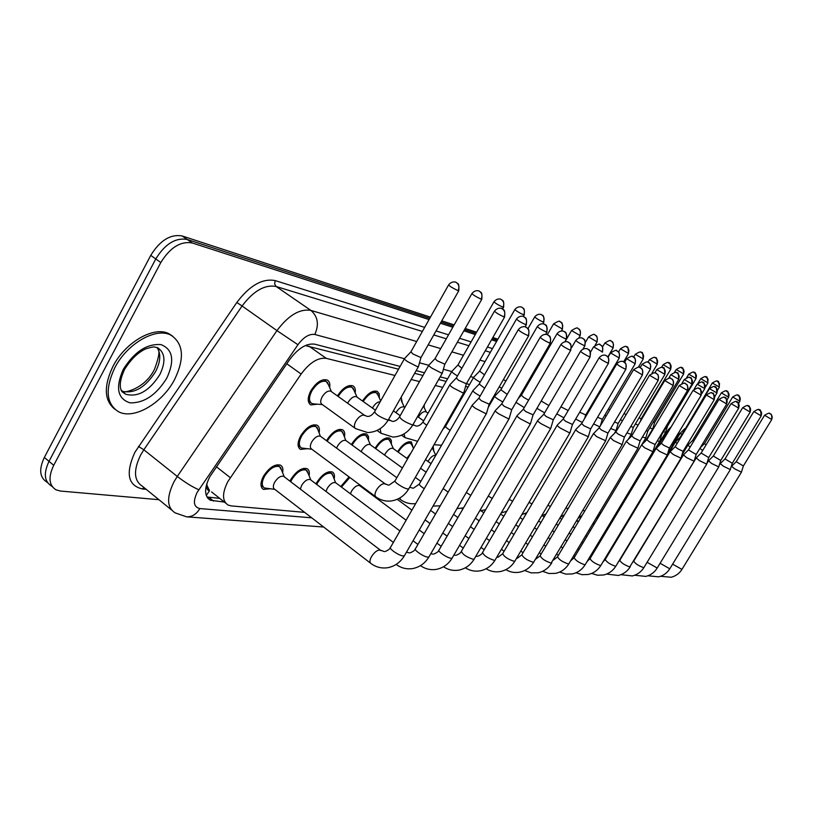 <?xml version="1.0" encoding="UTF-8"?>
<svg xmlns="http://www.w3.org/2000/svg" width="813" height="813" viewBox="0 0 813 813"><rect width="100%" height="100%" fill="white"/><g stroke="black" fill="none" stroke-linecap="round" stroke-linejoin="round"><path stroke-width="1.22" d="M424.274 404.803L424.173 407.516M401.165 397.151L402.323 402.882M362.507 401.012C367.679 393.38 372.598 390.159 377.252 391.348L379.224 393.817L379.356 398.024M337.436 395.921C342.761 387.923 347.923 384.559 352.913 385.829C354.966 386.978 355.718 389.346 355.169 392.933M317.456 404.193L310.84 404.915C307.355 402.506 307.365 397.791 310.861 390.748C316.359 382.242 321.816 378.665 327.243 380.017C329.458 381.256 330.261 383.777 329.661 387.577M433.116 446.327L433.868 451.164M397.598 451.703C402.526 444.254 407.14 441.012 411.449 441.967L413.136 447.76M375.088 448.207C380.159 440.433 384.986 437.059 389.579 438.075L391.338 440.321L391.399 444.193M351.429 444.559L351.541 444.335C356.744 436.347 361.765 432.892 366.602 433.99L368.482 436.378L368.543 440.473M326.511 440.727L326.765 440.26C332.111 432.038 337.334 428.512 342.425 429.691C344.417 430.788 345.108 433.085 344.509 436.561M306.836 448.746L300.536 449.406C297.233 447.16 297.263 442.679 300.637 435.971C306.135 427.496 311.582 423.898 316.958 425.158C319.092 426.347 319.834 428.786 319.194 432.475M340.769 486.56L349.041 476.896M316.023 483.918L316.694 482.627C322.05 474.436 327.263 470.89 332.314 471.987C334.224 473.044 334.865 475.259 334.224 478.644M289.956 481.154L290.78 479.538C296.298 471.103 301.714 467.475 307.05 468.654C309.103 469.782 309.783 472.15 309.092 475.727M269.804 488.806L263.463 489.406C260.16 487.211 260.16 482.841 263.453 476.276C269.133 467.577 274.784 463.867 280.414 465.138C282.629 466.367 283.361 468.877 282.609 472.668M394.996 375.474L326.277 358.36C318.086 357.324 309.702 362.557 301.125 374.041L227.833 481.591C222.01 493.328 222.122 501.154 228.168 505.086L231.309 505.91L304.631 512.353M206.797 483.674L207.071 485.605C206.482 488.633 207.305 490.33 209.53 490.717L206.258 495.463M209.53 490.717L207.071 485.605M398.543 369.193L306.349 345.86L306.775 344.966M468.064 387.059L465.585 386.419M446.124 381.419L438.664 379.508M422.984 375.474L414.64 373.33M464.751 392.842L463.908 392.628M442.739 387.364L435.26 385.494M419.528 381.582L411.154 379.498M364.305 489.101L364.631 488.491M158.931 499.69L60.569 491.062L56.006 489.833C48.892 485.341 48.13 477.16 53.719 465.29L160.811 262.538C170.12 247.498 180.598 240.973 192.234 242.965L187.193 239.459L429.762 318.35L187.193 239.459C175.527 237.437 165.049 243.93 155.771 258.951C165.049 243.93 175.527 237.437 187.193 239.459L182.173 235.973L430.443 317.131M441.083 322.029L453.491 326.064L441.083 322.029M464.518 329.651L475.961 333.371L464.518 329.651M492.2 338.655L497.251 340.301L492.2 338.655M53.719 465.29L49.014 461.357L155.771 258.951L49.014 461.357C43.455 473.207 44.237 481.398 51.371 485.91C44.237 481.398 43.455 473.207 49.014 461.357L44.339 457.445L150.751 255.373C160.009 240.394 170.486 233.92 182.173 235.973M47.652 482.749L46.758 481.997C39.603 477.465 38.8 469.284 44.339 457.445M441.764 320.83L454.162 324.885M465.178 328.482L476.611 332.222M492.851 337.527L497.891 339.184M400.098 366.419L314.834 344.194C306.572 343.056 298.158 348.218 289.591 359.661L209.805 476.743C204.043 488.43 204.226 496.255 210.354 500.229L224.388 502.078M219.703 498.369L206.949 496.987M192.234 242.965L429.061 319.58M440.392 323.249L452.811 327.263M463.837 330.83L475.29 334.539M491.55 339.804L496.601 341.43M469.528 384.508L466.418 383.695M447.617 378.797L440.168 376.856M424.508 372.781L416.185 370.606M281.593 470.127L279.428 466.571C274.459 465.453 269.469 468.725 264.469 476.398C261.562 482.18 261.562 486.042 264.469 487.983L274.835 489.365M284.276 476.825L283.625 476.327C280.658 475.676 277.67 477.658 274.652 482.261C272.904 485.737 272.894 488.054 274.631 489.213L370.433 563.084M472.343 404.996C471.682 405.301 472.76 406.429 475.554 408.39L485.585 413.512L486.601 413.136M518.227 329.793L478.877 398.228L481.215 400.646L489.202 404.173M318.117 429.935L316.003 426.591C311.257 425.473 306.46 428.654 301.603 436.134C298.625 442.048 298.595 446.002 301.511 447.993L311.846 449.233M317.05 427.384L320.342 436.185C317.497 435.534 314.621 437.455 311.704 441.947C309.905 445.504 309.885 447.872 311.623 449.061L375.565 496.621M449.965 384.62C449.335 384.884 450.341 385.951 453.004 387.801L462.821 392.842L463.857 392.506M494.416 311.257L456.306 378.004L458.522 380.281L466.377 383.766M328.523 384.935L326.287 381.49C321.501 380.301 316.684 383.462 311.836 390.962C308.747 397.161 308.737 401.327 311.816 403.461L313.533 403.878M331.358 391.571L330.789 391.175C327.934 390.474 325.048 392.384 322.131 396.886C320.271 400.616 320.251 403.116 322.08 404.386L355.108 428.268M404.569 358.492C403.919 358.746 404.864 359.753 407.415 361.541L417.354 366.643L418.522 366.317M448.542 285.028L410.88 351.836L412.963 354.011L420.992 357.568M308.097 473.278L306.095 470.046C301.389 469.01 296.603 472.211 291.745 479.65L290.719 481.743M310.851 480.005L310.261 479.558C307.446 478.959 304.58 480.89 301.664 485.361L300.353 489.091M495.361 410.433C494.751 410.728 495.828 411.835 498.593 413.766L508.298 418.725L509.223 418.39M540.157 337.405L501.733 403.858L504.09 406.236L511.773 409.671M333.239 476.286L331.389 473.349C326.928 472.383 322.334 475.514 317.609 482.739L316.735 484.457M332.293 474.04L335.525 482.627C332.863 482.068 330.108 483.959 327.273 488.298L326.033 491.489M517.129 415.575C516.56 415.87 517.647 416.957 520.371 418.847L529.761 423.664L530.615 423.349M560.889 344.59L523.348 409.193L525.716 411.53L533.115 414.864M349.834 477.485L341.44 487.068M359.488 484.67L359.529 485.544C356.998 485.026 354.346 486.875 351.592 491.093L350.454 493.826M543.694 414.376L537.769 420.443C537.21 420.728 538.297 421.805 540.991 423.654L550.086 428.339L550.868 428.055M580.502 351.399L543.816 414.234L546.184 416.53L553.318 419.782M365.25 488.948L364.935 489.568M373.919 495.402L373.685 496.072M557.281 425.067C556.793 425.341 557.87 426.398 560.533 428.217L569.354 432.76L570.076 432.506M599.09 357.852L563.216 419.02L565.584 421.276L572.484 424.447M343.452 434.122L341.501 431.083C336.999 430.047 332.395 433.156 327.68 440.412L327.233 441.256M342.466 431.815L345.799 440.453C343.106 439.843 340.352 441.723 337.517 446.083L336.582 448.146M473.003 390.474C472.414 390.738 473.43 391.785 476.062 393.604L480.117 396.063M516.438 319.174L479.192 384.051L484.629 388.208M367.506 438.116L365.708 435.351C361.429 434.386 357.009 437.435 352.415 444.487L352.11 445.057M370.443 444.833L369.966 444.487C367.415 443.928 364.752 445.768 361.998 450.006L361.196 451.693M494.812 396.012C494.263 396.277 495.29 397.303 497.891 399.092L502.81 402.008M537.271 326.674L500.859 389.773L507.231 394.366M390.382 441.926L388.705 439.406C384.64 438.512 380.382 441.489 375.921 448.349L375.738 448.674M393.36 448.644L392.923 448.339C390.504 447.811 387.943 449.609 385.26 453.725L384.59 455.097M516.021 402.364L524.273 407.598M557.017 333.777L521.397 395.189L523.643 397.354L528.613 400.138M356.958 397.069L356.45 396.714C353.736 396.063 350.962 397.933 348.137 402.303L347.659 403.238M428.878 365.067C428.278 365.322 429.234 366.317 431.764 368.065L441.368 373.015L442.435 372.73M471.855 293.686L435.046 358.604L437.14 360.748L444.874 364.204M354.041 390.392L351.988 387.273C347.476 386.155 342.873 389.214 338.167 396.449M380.179 401.774C377.628 401.764 375.159 403.655 372.791 407.435L372.445 408.075M451.896 371.297C451.327 371.541 452.302 372.527 454.802 374.254L457.485 375.931M493.918 301.877L457.912 365.017L461.865 368.269M378.248 395.585L376.348 392.75C372.161 391.703 367.781 394.63 363.208 401.51M404.274 407.242L403.858 406.957C401.419 406.388 398.858 408.177 396.185 412.313L395.972 412.689M473.715 377.202C473.186 377.445 474.162 378.411 476.642 380.108L480.198 382.283M514.822 309.631L479.599 371.094L484.477 374.834M401.246 400.535L404.356 407.293M426.195 411.957L425.819 411.693C423.492 411.175 421.022 412.923 418.421 416.947L418.329 417.099M499.202 386.836L501.723 388.268M503.389 379.58L505.91 381.002M521.204 393.421L522.139 393.909M525.3 386.358L526.245 386.825M588.307 410.535L589.049 410.982M592.077 404.142L592.809 404.589M604.73 415.23L606.163 416.032M608.419 408.98L609.852 409.782M620.41 419.671L622.484 420.768M624.038 413.573L626.142 414.62M638.967 417.923L641.223 418.715M635.41 423.898L638.103 425.199M649.75 427.912L652.697 428.898M653.256 422.049L654.668 422.435M663.499 431.733L665.623 432.343M666.965 425.961L667.554 426.012M676.934 435.494L678.042 435.656M671.152 426.896L668.205 429.843L668.865 430.707M684.81 428.654L680.318 433.116L681.812 434.589M712.29 383.014L685.156 429.04M174.571 379.539C162.366 403.258 133.789 420.108 118.464 411.703C106.127 403.705 104.897 389.071 114.775 367.801C127.235 343.238 156.533 326.806 171.147 335.291C183.565 343.818 184.703 358.563 174.571 379.539M114.663 409.102C104.176 400.362 103.607 386.124 112.956 366.399C125.395 341.846 154.694 325.444 169.328 333.95L172.661 336.165M575.828 429.447C575.38 429.721 576.468 430.758 579.09 432.546L588.317 436.733M616.742 363.98L581.63 423.563L584.008 425.778L590.675 428.868M599.059 427.984L593.5 433.614L596.732 436.662L605.655 440.748M633.51 369.793L599.151 427.882L601.518 430.057L607.972 433.075M610.268 437.587L613.52 440.575L622.169 444.579M649.465 375.342L615.817 431.998L618.185 434.132L624.435 437.079M412.15 445.575L410.595 443.268C406.734 442.435 402.628 445.351 398.279 452.018L398.207 452.14M410.829 453.197L406.835 458.349M536.926 408.329L544.619 412.852M541.204 401.002L548.877 405.555M435.585 455.473L435.585 455.473C433.39 455.016 431.012 456.743 428.471 460.646L428.034 461.479M556.783 413.868L563.917 417.811M560.919 406.805L568.185 410.545M432.892 449.061L432.333 447.699M579.689 412.191L585.706 414.955M575.655 419.051L582.271 422.486M626.274 441.368L629.516 444.305L637.9 448.217M664.668 380.616L631.711 435.91L634.069 438.014L640.136 440.89M646.802 439.731L641.569 444.975L644.78 447.872L652.92 451.693M679.17 385.657L646.874 439.65L649.221 441.723L655.105 444.528M661.294 443.298L656.152 448.42L659.353 451.266L667.26 455.006M693.022 390.464L661.355 443.227L663.693 445.26L669.414 448.004M670.075 451.723L673.286 454.518L680.979 458.186M706.253 395.057L675.197 446.642L677.534 448.644L683.083 451.327M688.398 449.975L683.448 454.884L686.619 457.628L694.109 461.215M718.916 399.457L688.448 449.904L696.172 454.508M593.602 423.919L599.76 426.855M597.545 417.242L602.331 419.284M610.675 428.512L616.02 430.605M614.547 421.998L618.185 423.431M626.945 432.862L631.203 434.396M630.746 426.479L633.337 427.384M642.473 436.977L645.725 438.024M646.203 430.727L647.819 431.154M657.3 440.87L659.628 441.5M650.37 433.796L649.201 435.768M660.989 434.721L661.67 434.772M701.091 453.095L696.233 457.902L699.393 460.615L706.68 464.121M731.05 403.675L701.141 453.044L708.712 457.556M713.275 456.093L708.499 460.798L711.639 463.471L718.743 466.906M742.676 407.709L713.316 456.042L720.745 460.473M720.247 463.593L723.387 466.215L730.318 469.579M753.824 411.581L725.003 458.928L732.279 463.268M736.182 461.733L731.568 466.256L734.678 468.847L741.436 472.15M764.535 415.311L736.222 461.693L743.367 465.961M671.477 444.569L672.94 444.823M666.497 434.65L662.493 438.644L663.418 439.782M685.064 448.044L685.705 448.004M675.451 441.947L677.056 443.552M709.454 388.665L680.268 437.16L680.603 437.668M692.585 440.473L687.91 445.107L690.125 447.13M721.304 392.933L692.625 440.422L693.591 441.408M699.871 448.39L702.666 450.524M732.665 397.029L704.495 443.563L706.05 444.935M216.36 466.753L230.282 477.627M286.786 363.767L301.125 374.041M308.94 346.155L326.277 358.36M150.751 255.373L160.811 262.538M208.88 497.353L213.585 501.103M404.335 358.696L314.804 334.478C309.275 333.665 303.656 337.08 297.944 344.722L197.153 492.393C192.783 501.723 193.677 507.109 199.846 508.562L311.745 517.83M199.846 508.562C196.502 514.212 192.092 516.966 186.614 516.834L175.141 512.871C166.848 507.566 166.472 497.19 174.012 481.743L177.264 476.438L143.83 449.772L140.639 455.016C133.281 470.31 133.86 480.707 142.356 486.215L171.391 509.822M146.188 489.324L142.387 488.959L143.81 487.394M142.387 488.959C127.915 485.524 125.405 473.318 134.856 452.333L236.827 302.466C249.682 285.444 262.477 278.158 275.211 280.597L424.671 327.375M436.053 330.932L448.522 334.834M459.599 338.299L471.093 341.897M487.424 347.009L492.495 348.594M198.779 489.751C192.285 486.896 185.11 482.455 177.264 476.438L276.948 330.617L242.081 305.993L143.83 449.772L138.454 446.428M297.944 344.722L276.948 330.617C288.483 315.271 299.804 308.534 310.912 310.424L276.146 286.491C264.835 284.377 253.483 290.881 242.081 305.993L236.827 302.466M314.804 334.478C319.214 324.56 317.913 316.542 310.912 310.424L416.693 341.521M428.156 344.885L440.727 348.584M451.886 351.866L463.471 355.271M479.924 360.108L485.036 361.612M490.351 352.344L485.27 350.779M468.898 345.749L457.373 342.202M446.276 338.787L433.776 334.946M422.374 331.44L276.146 286.491L274.621 283.91L275.211 280.597M473.552 377.415L470.483 376.592M451.713 371.511L443.41 369.265M428.675 365.281L419.498 362.801M528.074 335.667C529.629 332.283 529.111 329.55 526.509 327.446L525.726 327.039C526.672 327.233 522.19 324.926 518.318 329.631C519.477 331.145 522.729 333.157 528.074 335.667L528.735 335.637M486.469 413.563L489.091 404.417L528.643 335.799C529.161 331.165 528.826 328.655 527.637 328.279L525.422 326.928M380.921 550.564L379.386 549.995C376.632 550.472 374 552.698 371.5 556.661C369.61 560.238 369.458 562.525 371.033 563.551C376.033 567.24 381.622 568.622 387.811 567.698C394.905 566.265 400.423 562.301 404.366 555.807L404.701 555.228M472.14 405.352L390.647 547.139C387.862 548.145 399.193 555.96 403.421 555.95L404.366 555.807L486.428 413.583M503.958 316.928C505.473 313.635 504.975 310.973 502.475 308.95L501.763 308.574C502.668 308.747 498.227 306.501 494.507 311.094C495.595 312.517 498.745 314.458 503.958 316.928L504.649 316.918M463.745 392.913L466.266 384L504.558 317.08C505.046 312.538 504.7 310.088 503.542 309.723L501.479 308.473M385.586 484.192L384.214 483.644C381.531 483.948 378.96 486.052 376.51 489.954C374.63 493.572 374.498 495.93 376.124 497.038C380.352 500.076 385.098 501.418 390.352 501.062C398.248 500.127 404.366 496.062 408.736 488.898L409.01 488.41M449.772 384.956L395.22 480.544C392.679 481.235 403.695 488.633 407.77 488.948L408.736 488.898L463.705 392.923M458.034 290.648C459.538 287.345 459.06 284.692 456.591 282.68L455.941 282.335C456.845 282.487 452.302 280.231 448.634 284.865C449.619 286.217 452.76 288.137 458.034 290.648L458.817 290.658M365.007 415.626L363.706 415.067C360.952 415.199 358.35 417.242 355.881 421.185C353.97 424.945 353.899 427.445 355.677 428.675L367.689 432.546C376.531 432.181 383.401 427.963 388.309 419.894L388.553 419.457M404.366 358.848L374.63 411.612C375.535 414.244 379.742 416.998 387.262 419.864L388.309 419.894L418.36 366.765M549.761 343.137C551.285 339.854 550.777 337.192 548.226 335.139L547.454 334.743C548.379 334.936 544.019 332.69 540.249 337.253C541.438 338.747 544.608 340.708 549.761 343.137L550.371 343.106M511.651 409.894L550.279 343.259C550.777 338.726 550.452 336.277 549.303 335.932L547.149 334.631M396.144 564.446L396.317 564.537C401.246 568.145 406.744 569.476 412.831 568.541C419.711 567.128 425.067 563.287 428.888 557.007L429.193 556.488M495.178 410.758L415.545 548.572C412.913 549.517 424.02 557.159 428.024 557.139L428.888 557.007L509.07 418.797L511.672 409.884M570.259 350.19C571.742 347.009 571.244 344.417 568.744 342.415L567.982 342.019C568.876 342.212 564.649 340.027 560.97 344.458C562.19 345.932 565.289 347.842 570.259 350.19L570.817 350.169M516.956 415.87L439.101 549.913C436.601 550.818 447.506 558.297 451.296 558.277L452.099 558.155L530.472 423.715L533.023 415.067L570.736 350.301C571.366 346.196 571.061 343.838 569.832 343.228L567.687 341.917M420.484 565.635C425.301 569.039 430.636 570.279 436.5 569.344C443.187 567.952 448.39 564.222 452.099 558.155L452.374 557.677M589.649 356.877C591.102 353.777 590.604 351.246 588.155 349.295L587.413 348.909C588.287 349.092 584.171 346.968 580.573 351.277C581.823 352.73 584.852 354.59 589.649 356.877L590.167 356.856M553.216 419.965L590.096 356.978C590.787 347.029 587.677 350.301 588.449 349.458L587.128 348.807M537.586 420.707L461.428 551.194C462.414 554.354 466.388 557.068 473.349 559.344L474.345 558.795M608.033 363.208C609.455 360.189 608.967 357.72 606.559 355.82L605.837 355.444C606.722 355.647 602.718 353.523 599.161 357.74C600.441 359.163 603.398 360.992 608.033 363.208L608.51 363.187M557.139 425.301L482.607 552.413C483.664 555.482 487.556 558.135 494.284 560.36L494.975 560.248L569.954 432.811L572.403 424.61L608.439 363.299C608.917 359.133 608.612 356.877 607.545 356.531L605.553 355.342M465.371 567.789C469.914 570.726 474.873 571.732 480.249 570.828C486.57 569.466 491.469 565.939 494.975 560.248L495.198 559.862M525.747 324.712C527.231 321.521 526.733 318.93 524.273 316.948L523.582 316.592C524.466 316.755 520.147 314.57 516.519 319.031C517.637 320.434 520.716 322.324 525.747 324.712L526.377 324.712M525.157 326.846L526.296 324.854C526.773 320.444 526.448 318.056 525.31 317.7L523.308 316.481M399.711 498.064L400.748 499.782C404.925 502.759 409.6 504.07 414.772 503.704L415.677 503.603M472.82 390.779L419.488 483.745C418.746 484.487 420.331 486.123 424.254 488.664M409.904 487.251L412.77 488.176M546.366 332.09C547.81 328.98 547.322 326.46 544.913 324.519L544.232 324.174C545.127 324.357 540.94 322.182 537.342 326.541C538.501 327.924 541.509 329.773 546.366 332.09L546.946 332.09M545.645 334.336L546.875 332.212C547.566 322.324 544.436 325.505 545.208 324.692L543.958 324.062M443.166 488.552L448.156 492.139M565.899 339.072C567.311 336.054 566.834 333.594 564.466 331.704L563.805 331.358C564.669 331.541 560.594 329.417 557.078 333.655C558.267 335.027 561.204 336.826 565.899 339.072L566.437 339.072M564.903 341.714L566.366 339.194C567.057 329.55 563.998 332.659 564.75 331.856L563.531 331.257M466.306 492.505L470.778 495.371M481.123 299.174C482.587 295.962 482.119 293.381 479.69 291.42L479.06 291.084C479.965 291.257 475.575 289.011 471.947 293.534C472.973 294.865 476.032 296.745 481.123 299.174L481.835 299.194M380.138 428.715L381.002 433.278L392.862 437.059C401.459 436.683 408.136 432.587 412.913 424.772L413.136 424.376M428.695 365.393L399.61 416.703C400.596 419.284 404.701 421.957 411.947 424.742L412.913 424.772L442.292 373.126M390.047 420.555L388.208 420.067M502.962 307.243C504.395 304.123 503.928 301.603 501.55 299.692L500.93 299.367C501.814 299.53 497.546 297.345 493.999 301.735C495.066 303.056 498.054 304.895 502.962 307.243L503.623 307.263M404.061 433.898L405.006 437.648L417.618 441.307M451.723 371.592L423.268 421.53C422.618 421.957 423.786 423.197 426.784 425.24M413.766 425.229L412.902 424.793M523.663 314.885C525.066 311.846 524.598 309.397 522.271 307.527L521.661 307.202C522.515 307.375 518.359 305.241 514.893 309.509C515.991 310.82 518.918 312.609 523.663 314.885L524.263 314.905M473.562 377.476L445.697 426.103C445.097 426.622 446.571 428.034 450.138 430.321M543.308 322.141C544.68 319.184 544.222 316.796 541.925 314.966L541.326 314.651C542.159 314.814 538.115 312.731 534.73 316.887C535.848 318.178 538.714 319.936 543.308 322.141L543.867 322.161M561.966 329.041C563.307 326.155 562.86 323.818 560.604 322.029L560.015 321.724C559.974 320.505 557.83 321.237 553.582 323.899L562.484 329.052M561.377 330.972L562.423 329.163C563.043 319.956 560.167 322.964 560.879 322.182L559.771 321.623M579.73 335.596C581.041 332.791 580.594 330.505 578.378 328.757L577.799 328.452C577.758 327.263 575.665 327.974 571.509 330.576L580.208 335.617M596.64 341.846C597.931 339.102 597.484 336.877 595.319 335.159L594.75 334.865C594.699 333.706 592.647 334.397 588.592 336.928L597.088 341.867M612.768 347.801C614.028 345.129 613.591 342.954 611.467 341.267L610.909 340.982C610.858 339.844 608.856 340.515 604.882 342.995L613.185 347.822M628.175 353.492C629.404 350.881 628.977 348.747 626.884 347.1L626.335 346.816C626.325 345.708 624.364 346.368 620.441 348.777L628.561 353.513M642.89 358.929C644.099 356.379 643.672 354.295 641.62 352.679L641.081 352.395C641.071 351.318 639.15 351.958 635.309 354.316L643.256 358.95M656.975 364.133C658.164 361.633 657.737 359.59 655.715 358.015L655.187 357.74C655.176 356.683 653.296 357.303 649.526 359.61L657.311 364.153M670.461 369.112C671.619 366.673 671.203 364.671 669.211 363.116L668.693 362.852C668.693 361.815 666.843 362.425 663.154 364.671L670.776 369.132M683.377 373.889C684.526 371.5 684.119 369.539 682.158 368.015L681.64 367.75C681.67 366.734 679.861 367.334 676.213 369.529L683.682 373.909M695.776 378.472C696.904 376.124 696.497 374.204 694.566 372.71L694.068 372.445C694.099 371.46 692.32 372.039 688.733 374.193L696.06 378.492M642.351 470.341L642.92 470.239M707.686 382.872L708.103 379.295L705.989 376.958C706.019 375.992 704.282 376.561 700.765 378.665L707.95 382.882M705.298 387.283L707.92 382.933C706.985 372.527 706.365 379.315 705.989 376.958L705.775 376.876M719.119 387.1L719.535 383.584L717.452 381.297C717.483 380.352 715.775 380.911 712.32 382.974L719.373 387.11M717.523 390.179L719.342 387.151C718.428 376.947 717.828 383.614 717.452 381.297L717.239 381.216M121.676 391.155L125.588 394.203L122.011 391.703C120.812 389.955 117.743 384.417 124.511 369.498C130.964 359.244 138.047 352.364 145.771 348.858C151.259 347.161 154.328 346.592 154.958 347.131L157.641 347.7C165.212 352.852 165.943 361.826 159.815 374.63C149.318 391.002 137.905 397.527 125.588 394.203L121.107 389.915M166.848 378.025C156.381 394.945 144.094 403.218 129.978 402.841C117.529 398.776 115.283 387.649 123.23 369.468C134.287 351.816 146.889 343.523 161.035 344.61C172.895 349.407 174.836 360.555 166.848 378.025M157.031 347.537C161.086 353.604 160.628 361.582 155.659 371.48C145.507 387.445 134.277 394.02 121.98 391.226M625.482 369.214C626.864 366.277 626.386 363.868 624.028 362.009L623.317 361.643C624.181 361.836 620.268 359.773 616.803 363.878C618.093 365.281 620.99 367.059 625.482 369.214L625.919 369.204M588.236 437.008L590.604 429.02L625.858 369.295C626.325 365.24 626.03 363.035 624.984 362.71L623.032 361.541M575.706 429.671L502.739 553.562C503.857 556.559 507.668 559.141 514.172 561.326L515.025 560.868M642.057 374.925C643.418 372.059 642.941 369.712 640.634 367.893L639.933 367.527C639.922 366.358 637.809 367.08 633.561 369.702L642.463 374.915M607.89 433.217L642.412 375.006C642.849 371.013 642.565 368.868 641.548 368.563L639.658 367.435M593.358 433.817L521.895 554.659C523.054 557.576 526.794 560.106 533.094 562.24L533.877 561.824M657.829 380.352C659.16 377.557 658.693 375.271 656.426 373.492L655.735 373.137C655.776 371.988 653.703 372.7 649.516 375.25L658.205 380.342M610.157 437.77L540.147 555.706C541.346 558.551 545.005 561.021 551.123 563.114L622.077 444.813L624.374 437.201L658.164 380.433C658.591 376.531 658.317 374.437 657.321 374.143L655.471 373.035M524.659 570.513L531.174 572.88L538.135 572.779C543.938 571.468 548.46 568.216 551.671 563.033L551.844 562.728M584.445 345.708C585.817 342.761 585.35 340.362 583.033 338.513L582.372 338.178C583.216 338.35 579.242 336.277 575.817 340.413C577.027 341.765 579.903 343.523 584.445 345.708L584.933 345.708M582.972 349.072L584.872 345.81C585.309 341.714 585.014 339.509 583.968 339.204L582.108 338.076M488.288 496.072L492.241 498.399M602.057 352.009C603.409 349.133 602.941 346.795 600.665 344.986L600.024 344.651C600.014 343.462 597.88 344.184 593.622 346.836L602.524 352.009M602.463 352.11C602.89 348.106 602.596 345.962 601.579 345.657L599.76 344.56M509.172 499.355L512.607 501.245M618.825 358.005C620.146 355.2 619.689 352.913 617.453 351.145L616.823 350.82C616.813 349.651 614.73 350.362 610.563 352.944L619.252 358.005M585.634 415.087L619.201 358.096C619.618 354.194 619.333 352.1 618.347 351.805L616.559 350.728M529.009 502.404L531.987 503.908M672.859 385.535C674.16 382.801 673.703 380.565 671.477 378.817L670.796 378.482C670.837 377.354 668.804 378.045 664.719 380.535L673.215 385.525M637.839 448.42L640.075 441.002L673.164 385.596C674.211 377.689 670.949 379.346 671.629 378.909L670.532 378.38M626.173 441.54L557.555 556.712C558.795 559.486 562.383 561.895 568.307 563.948L568.988 563.592M687.198 390.464C688.469 387.801 688.011 385.616 685.826 383.909L685.166 383.573C685.207 382.476 683.215 383.147 679.211 385.586L687.524 390.464M655.044 444.64L687.483 390.535C688.509 382.801 685.318 384.417 685.979 383.99L684.902 383.472M641.447 445.138L574.171 557.667C575.441 560.37 578.958 562.728 584.72 564.75L585.35 564.415M700.887 395.179C702.127 392.577 701.68 390.443 699.536 388.766L698.885 388.441C698.916 387.364 696.975 388.025 693.062 390.392L701.182 395.179M667.209 455.189L669.363 448.105L701.152 395.24C700.826 389.518 700.339 387.395 699.688 388.848L698.631 388.34M656.04 448.573L590.055 558.572C591.356 561.224 594.811 563.531 600.4 565.502L600.99 565.208M713.966 399.681C715.186 397.14 714.749 395.047 712.635 393.411L711.995 393.086C712.066 392.039 710.166 392.679 706.294 394.996L714.251 399.681M680.928 458.339L683.042 451.418L714.21 399.742C713.895 394.153 713.418 392.069 712.788 393.492L711.741 392.994M670.003 451.855L605.248 559.446C606.579 562.027 609.963 564.293 615.411 566.234L615.959 565.95M726.476 404C727.676 401.51 727.249 399.457 725.176 397.852L724.546 397.537C724.617 396.51 722.747 397.14 718.956 399.407L726.751 403.99M683.357 455.006L619.801 560.279C621.162 562.809 624.486 565.025 629.77 566.935L694.048 461.367L696.131 454.589L726.71 404.051C726.405 398.573 725.938 396.541 725.318 397.933L724.292 397.445M606.62 574.069L618.307 575.472C623.398 574.222 627.351 571.356 630.166 566.864L630.288 566.671M634.79 363.716C636.091 360.982 635.634 358.746 633.439 357.019L632.819 356.694C632.809 355.555 630.776 356.246 626.701 358.757L635.187 363.716M600.36 425.829L602.27 419.406L635.146 363.797C636.173 355.87 632.921 357.537 633.591 357.1L632.565 356.602M547.891 505.239L550.431 506.418M650.024 369.163C651.294 366.49 650.847 364.305 648.683 362.618L648.083 362.303C648.073 361.185 646.081 361.856 642.087 364.315L650.39 369.163M614.354 433.492L615.939 430.809L618.134 423.532L650.349 369.244C651.355 361.5 648.174 363.126 648.845 362.7L647.829 362.202M565.889 507.881L568.013 508.765M664.567 374.356C665.806 371.754 665.369 369.62 663.245 367.954L662.656 367.649C662.686 366.561 660.725 367.222 656.792 369.61L664.912 374.366M628.286 439.366L631.132 434.589L633.286 427.475L664.871 374.437C664.536 368.706 664.048 366.582 663.398 368.035L662.402 367.557M583.043 510.351L584.801 510.971M678.469 379.336C679.678 376.785 679.251 374.691 677.168 373.065L676.579 372.761C676.609 371.704 674.699 372.344 670.837 374.681L678.784 379.336M641.67 444.874L645.654 438.197L647.768 431.246L678.753 379.397C678.428 373.807 677.951 371.714 677.31 373.147L676.335 372.669M599.435 512.647L600.909 512.932M691.761 384.082C692.961 381.592 692.524 379.549 690.481 377.954L689.902 377.659C689.932 376.622 688.062 377.242 684.282 379.529L692.066 384.092M659.577 441.652L661.63 434.864L692.026 384.153C691.711 378.675 691.243 376.632 690.623 378.025L689.658 377.567M615.136 514.751L615.827 514.558M738.468 408.126C739.647 405.687 739.21 403.685 737.178 402.11L736.558 401.795C736.629 400.799 734.8 401.409 731.08 403.624L738.712 408.126M706.639 464.264L708.682 457.628L738.682 408.177C737.737 397.171 737.086 404.315 736.558 401.795L736.314 401.703M696.152 458.014L633.744 561.082C635.126 563.551 638.398 565.726 643.55 567.596L644.028 567.362M749.962 412.079C751.11 409.701 750.684 407.73 748.682 406.185L748.082 405.88C748.143 404.904 746.354 405.494 742.706 407.659L750.196 412.079M720.694 460.544L750.165 412.13C749.23 401.348 748.6 408.36 748.082 405.88L747.838 405.789M647.097 562.301L657.209 568.013M760.978 415.88C762.116 413.543 761.7 411.622 759.728 410.098L759.129 409.803C759.23 408.848 757.472 409.427 753.854 411.541L761.202 415.88M660.105 563.257L669.77 568.805L730.267 469.711L732.249 463.339L761.171 415.921C760.246 405.362 759.667 412.242 759.129 409.803L758.895 409.711M647.92 575.777L658.774 576.834C663.489 575.614 667.158 572.941 669.77 568.805L669.871 568.643M771.567 419.518C772.675 417.242 772.269 415.352 770.328 413.858L769.738 413.563C769.84 412.628 768.112 413.197 764.566 415.27L771.771 419.518M672.615 564.141L681.944 569.395L741.385 472.262L743.336 466.022L771.75 419.559C772.096 411.754 769.85 414.691 770.399 413.888L769.505 413.471M660.593 576.295L671.203 577.25C675.816 576.041 679.394 573.429 681.944 569.395L682.026 569.252M704.495 388.644C705.664 386.205 705.247 384.193 703.235 382.628L702.666 382.344C702.696 381.327 700.857 381.937 697.148 384.163L704.78 388.644M701.751 393.675L704.749 388.705C703.804 377.699 703.082 384.823 702.666 382.344L702.422 382.252M716.7 393.004C717.849 390.616 717.432 388.655 715.45 387.12L714.901 386.836C714.922 385.84 713.123 386.429 709.485 388.614L716.964 393.014M714.82 396.571L716.934 393.065C716.019 382.283 715.308 389.264 714.901 386.836L714.657 386.744M675.39 442.059L633.469 512.556M728.407 397.191C729.535 394.854 729.129 392.933 727.178 391.419L726.629 391.144C726.7 390.169 724.922 390.748 721.324 392.882L728.661 397.201M727.005 399.925L728.631 397.242C727.676 386.632 727.096 393.573 726.629 391.144L726.405 391.053M739.657 401.216C740.765 398.919 740.358 397.039 738.438 395.555L737.899 395.281C737.96 394.325 736.222 394.894 732.696 396.988L739.891 401.226M738.57 403.4L739.86 401.266C738.926 390.86 738.356 397.669 737.899 395.281L737.676 395.199M211.573 491.926L225.628 503.064M263.463 489.406L262.172 488.4M300.536 449.406L299.387 448.552M310.84 404.915L309.723 404.102M207.732 498.145L210.354 500.229M52.296 486.682L51.371 485.91M186.614 516.834L323.665 527.027M263.341 487.099L260.993 485.29M384.336 551.59L380.372 550.157L283.625 476.327M478.715 398.411L472.383 404.986M279.428 466.571L277.05 464.762M284.255 476.794L280.495 467.373M390.311 547.718C389.986 548.927 388.268 550.188 385.179 551.509M300.505 447.231L298.107 445.453M389.092 485.097L394.945 481.032M456.154 378.187L450.006 384.61M316.003 426.591L313.574 424.813M320.342 436.185L385.077 483.837L388.401 485.107M310.83 402.74L308.29 400.9M322.344 404.579L313.208 403.858M367.781 416.439C370.057 416.429 372.263 414.965 374.387 412.059M410.728 352.029L404.61 358.482M455.941 282.335L457.668 283.452C458.827 283.818 459.182 286.278 458.725 290.83L420.849 357.811M326.287 381.49L323.706 379.651M331.419 391.622L327.385 382.323M330.789 391.175L364.509 415.28L367.232 416.398M420.88 357.811L418.4 366.754M409.335 552.901L406.449 552.2M501.601 404.031L495.402 410.423M306.095 470.046L303.808 468.329M310.84 479.995L307.08 470.788M310.261 479.558L393.37 542.413M415.24 549.09C414.904 550.289 413.217 551.529 410.179 552.81M432.994 554.131L430.778 553.755M523.216 409.346L517.17 415.565M331.389 473.349L329.194 471.703M335.525 482.627L399.955 530.95M413.045 540.767L417.933 544.436M438.817 550.391C438.481 551.58 436.825 552.799 433.837 554.049M443.522 566.752C448.197 569.903 453.339 571.021 458.949 570.106C465.443 568.724 470.493 565.106 474.101 559.232L550.736 428.39L553.236 419.965M455.422 555.299L453.857 555.137M359.529 485.544L406.124 520.218M419.264 529.995L424.173 533.643M436.937 543.145L441.195 546.306M461.174 551.631C460.819 552.82 459.182 554.019 456.266 555.218M476.713 556.417L475.768 556.366M563.104 419.142L557.312 425.057M397.252 499.314L411.906 510.147M425.097 519.883L430.016 523.521M442.831 532.982L447.109 536.133M459.569 545.34L463.258 548.064M482.373 552.799C481.997 554.009 480.392 555.177 477.556 556.326M398.98 498.481L400.25 499.416M413.461 488.166L419.223 484.182M479.05 384.214L473.044 390.464M341.501 431.083L339.173 429.396M345.799 440.453L396.835 477.719M440.229 505.849L433.075 506.052M500.737 389.915L494.843 396.012M365.708 435.351L363.472 433.736M370.474 444.863L366.592 436.032M369.966 444.487L402.384 467.993M415.331 477.383L420.839 481.377M488.237 407.415L494.65 396.297M463.522 507.871L456.957 508.623M521.285 395.331L518.328 398.37M388.705 439.406L386.561 437.872M393.401 448.674L389.529 440.036M392.923 448.339L407.587 458.888M420.565 468.237L426.093 472.221M377.059 430.453L380.504 432.912M392.872 421.388C395.138 421.378 397.313 419.945 399.386 417.11M434.904 358.777L428.918 365.067M479.06 291.084L480.737 292.172C481.865 292.528 482.211 294.916 481.753 299.336L444.741 364.427L442.333 373.116M351.988 387.273L349.519 385.525M357.029 397.12L352.994 388.045M356.45 396.714L375.433 410.199M388.563 419.518L392.323 421.358M401.561 435.189L404.549 437.323M416.642 426.073C418.858 426.073 420.992 424.691 423.055 421.896M457.78 365.169L451.937 371.297M500.93 299.367L502.566 300.424C503.664 300.769 503.999 303.086 503.542 307.395L502.617 309.011M376.348 392.75L373.99 391.083M380.657 400.921L377.293 393.472M393.411 410.88L400.199 415.667M413.024 424.721L416.104 426.042M442.872 429.294L445.504 426.439M441.571 445.25L434.04 444.711M479.477 371.236L473.755 377.202M521.661 307.202L523.237 308.229C524.304 308.544 524.629 310.81 524.202 315.027L523.348 316.501M403.858 406.957L404.783 407.598M417.577 416.571L423.664 420.839M541.326 314.651L542.21 315.119C541.478 315.911 544.436 312.853 543.795 322.273L542.911 323.818M426.266 412.008L423.522 406.124M425.819 411.693L428.004 413.217M445.209 425.209L445.92 425.707M534.669 316.999L527.972 328.625M449.325 418.024L450.046 418.522M553.521 324.011L547.332 334.692M577.799 328.452L578.541 328.838C577.86 329.295 581.173 327.568 580.147 335.708L578.795 338.035M571.458 330.667L565.045 341.684M594.75 334.865L595.472 335.241C594.801 335.688 598.043 334.011 597.037 341.948L595.136 345.2M588.541 337.019L585.553 342.141M610.909 340.982L611.62 341.358C610.959 341.806 614.1 340.078 613.144 347.903L607.87 356.877M604.842 343.076L602.575 346.938M626.335 346.816L627.036 347.181C627.677 345.718 628.175 347.852 628.52 353.584L623.673 361.795M620.4 348.858L618.541 351.999M641.081 352.395L641.762 352.761C642.392 351.328 642.88 353.411 643.215 359.021L638.378 367.181M635.268 354.377L633.642 357.131M655.187 357.74L655.857 358.086C656.477 356.694 656.945 358.726 657.27 364.214L651.965 373.157M649.496 359.671L647.961 362.252M668.693 362.852C669.018 365.291 669.81 358.187 670.735 369.193L641.172 418.797M641.183 418.797L640.441 421.266M663.113 364.732L661.558 367.354M648.957 435.209L652.646 429.04L654.628 422.516L683.652 373.96C682.727 363.187 681.985 370.149 681.64 367.75M676.172 369.59L674.475 372.435M640.41 473.583L665.573 432.486L667.524 426.083L696.03 378.533C695.085 367.923 694.434 374.844 694.068 372.445M688.702 374.244L686.721 377.557M636.518 481.123L635.979 480.971M673.327 443.542L677.991 435.778L679.272 431.601M663.52 437.618L668.134 429.945M700.735 378.716L698.154 383.014M667.392 454.589L680.247 433.217M121.869 391.073C120.446 393.949 143.799 390.453 154.185 369.885M154.429 369.448C159.033 357.222 160.11 350.23 157.681 348.472M171.147 335.291L169.328 333.95M486.123 568.765C490.544 571.488 495.33 572.403 500.503 571.509C506.641 570.167 511.407 566.732 514.812 561.224L588.206 437.008M581.539 423.675L575.858 429.447M430.575 510.381L435.514 513.999M448.37 523.43L452.658 526.57M465.168 535.747L468.857 538.46M481.032 547.383L484.202 549.7M502.525 553.917L497.79 557.372M505.869 569.669C510.168 572.22 514.802 573.043 519.771 572.159C525.747 570.828 530.381 567.494 533.684 562.149L605.563 441.002L607.911 433.207M453.593 514.436L457.892 517.566M470.432 526.702L474.142 529.405M486.357 538.308L489.528 540.615M501.428 549.283L504.111 551.244M521.702 554.994L517.048 558.379M615.736 432.089L610.289 437.577M461.743 508.288L462.821 509.07M475.402 518.176L479.121 520.869M491.367 529.741L494.548 532.048M506.489 540.686L509.182 542.637M520.818 551.062L523.064 552.688M539.964 556.011L535.391 559.334M485.656 509.68L479.66 510.889M410.595 443.268L408.533 441.805M413.492 448.532L411.368 443.857M425.484 459.65L431.032 463.623M575.756 340.515L571.539 347.761M435.788 455.321L432.292 447.76M506.723 511.286L501.255 512.861M593.561 346.927L590.533 352.1M526.814 512.688L521.844 514.578M585.645 415.077L584.649 418.441M610.512 353.035L608.094 357.141M542.586 571.305L548.907 573.511L555.645 573.368C561.305 572.067 565.696 568.897 568.826 563.866L637.819 448.43M631.64 436.002L626.295 441.368M481.011 510.777L483.826 512.81M496.113 521.641L499.304 523.938M511.265 532.556L513.968 534.497M525.645 542.901L527.901 544.517M539.283 552.718L541.133 554.049M557.383 556.986L553.399 560.127M559.69 572.057L565.848 574.12L572.372 573.927C577.88 572.647 582.149 569.557 585.197 564.669L652.839 451.886L655.054 444.63M500.595 513.989L503.796 516.275M515.798 524.863L518.501 526.804M530.208 535.167L532.464 536.793M543.887 544.964L545.736 546.285M556.885 554.263L558.368 555.33M574.019 557.911L570.655 560.807M576.031 572.769L582.027 574.689L588.358 574.466C593.724 573.195 597.89 570.187 600.848 565.431L667.188 455.189M520.086 517.566L522.8 519.497M534.527 527.85L536.804 529.466M548.247 537.606L550.106 538.938M561.285 546.895L562.769 547.952M573.693 555.726L574.842 556.539M589.913 558.805L587.169 561.387M591.661 573.429L597.504 575.238L603.653 574.984C608.876 573.724 612.941 570.787 615.827 566.163L680.908 458.349M675.136 446.703L670.095 451.723M538.633 520.899L540.909 522.515M552.383 530.635L554.253 531.956M565.452 539.893L566.946 540.95M577.891 548.694L579.039 549.517M589.74 557.098L590.584 557.688M605.116 559.659L603.012 561.844M556.316 524.009L558.185 525.32M569.415 533.237L570.909 534.293M581.884 542.017L583.033 542.83M593.764 550.391L594.608 550.99M605.096 558.379L605.655 558.775M619.679 560.482L618.266 562.129M525.818 514.385L524.7 513.674M546.031 513.846L541.509 516.042M626.65 358.838L624.577 362.364M544.232 516.895L542.291 515.757M564.476 514.731L560.33 517.241M642.046 364.387L640.136 367.618M561.824 519.192L559.781 518.166M582.301 515.168L578.419 518.125M656.752 369.681L654.851 372.872M578.643 521.316L576.935 520.605M600.238 514.07L595.888 518.592M670.796 374.742L668.774 378.136M594.73 523.277L593.368 522.81M613.063 518.216L659.556 441.662M645.42 441.124L648.876 435.331M684.241 379.58L681.924 383.451M620.959 574.669L632.351 575.95C637.321 574.71 641.172 571.905 643.916 567.545L706.619 464.264M573.185 526.905L574.689 527.952M585.675 535.665L586.834 536.478M597.585 544.019L598.429 544.608M608.947 551.986L609.506 552.383M633.632 561.265L633.144 561.966M634.719 575.238L645.827 576.397C650.674 575.177 654.435 572.433 657.107 568.185L718.692 467.038L720.704 460.544M576.783 520.869L578.277 521.916M589.303 529.609L590.462 530.422M601.224 537.942L602.077 538.531M612.616 545.899L613.165 546.285M706.904 463.41L708.418 460.91M724.952 458.969L720.267 463.583M592.748 523.836L593.907 524.639M604.699 532.149L605.553 532.739M616.112 540.086L616.671 540.472M719.261 465.209L720.196 463.684M608.022 526.621L608.876 527.2M619.445 534.527L620.004 534.924M731.121 466.977L731.497 466.347M616.884 512.8L617.941 512.078M610.136 525.096L609.11 524.812M667.697 453.573L672.879 444.975M657.311 447.272L662.412 438.766M674.577 439.406L672.89 444.965M697.117 384.224L694.17 389.142M632.108 513.491L633.236 512.099M624.902 526.783L624.201 526.641M682.402 453.522L686.324 445.961M680.217 437.211L675.471 441.937M681.965 454.945L687.839 445.209M704.454 443.603L700.257 447.76"/></g></svg>
